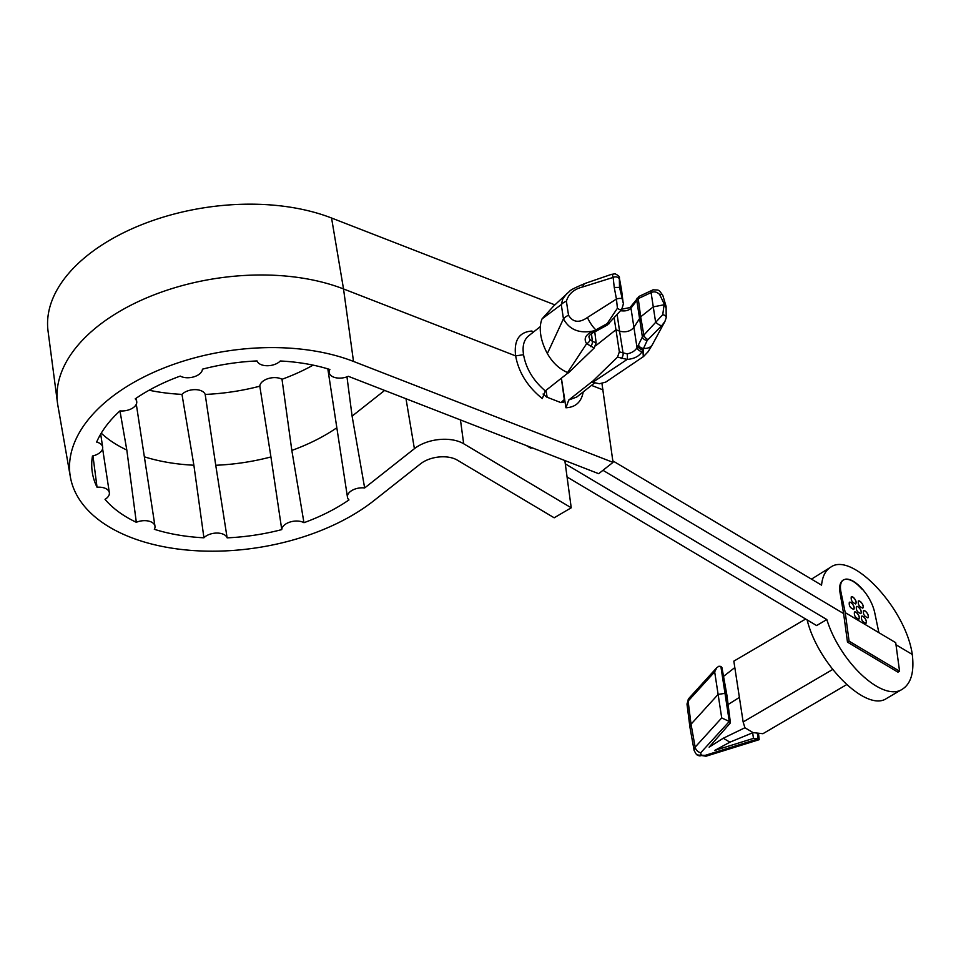 <?xml version="1.0" encoding="UTF-8"?>
<svg xmlns="http://www.w3.org/2000/svg" width="961" height="961" viewBox="0 0 961 961"><rect width="100%" height="100%" fill="white"/><g stroke="black" fill="none" stroke-linecap="round" stroke-linejoin="round"><path stroke-width="1.44" d="M895.988 644.759L912.277 654.453C905.935 608.938 852.407 551.494 830.845 567.074C825.523 570.305 822.424 576.324 821.559 585.141L612.806 460.86M602.967 470.301L843.614 613.574L847.482 642.116L897.958 672.159L899.568 671.21L849.092 641.167L845.236 612.625L840.983 592.192L840.046 592.745L843.614 613.574M861.825 588.973C855.795 582.234 850.377 579.015 845.56 579.291M843.205 580.06C840.106 582.078 839.049 586.306 840.046 592.745M601.97 383.559L613.022 462.373L353.504 361.432A173.929 99.488 -8.7 0 0 161.748 368.868A173.929 99.488 -8.7 0 0 70.357 476.896A173.929 99.488 -8.7 0 0 190.903 550.377A173.929 99.488 -8.7 0 0 373.901 500.657L420.558 463.815A24.181 13.838 171.3 0 1 457.328 460.139L554.173 517.787L571.23 507.792L564.84 460.523M528.658 335.833L528.574 335.906C523.889 339.834 522.207 346.092 523.553 354.693L515.637 355.894L343.521 288.949A175.467 100.376 171.3 0 0 151.946 295.688A175.467 100.376 171.3 0 0 57.492 403.019L48.05 331.089A173.929 99.488 -8.7 0 1 141.663 224.694A173.929 99.488 -8.7 0 1 331.557 218.015L554.857 304.865M144.354 456.811A150 85.805 171.3 0 0 193.882 465.22L181.977 394.382A151.538 86.694 -8.7 0 1 149.111 390.238M181.977 394.382A12.733 7.28 -8.7 0 1 195.011 389.637A12.733 7.28 -8.7 0 1 205.186 394.43L215.744 465.268A150 85.805 171.3 0 0 270.93 456.943L259.818 386.19A151.538 86.694 -8.7 0 1 205.186 394.43M259.818 386.19A12.733 7.28 -8.7 0 1 268.167 378.598A12.733 7.28 -8.7 0 1 282.005 379.283L291.832 450.433A150 85.805 171.3 0 0 336.843 427.753M313.13 365.132A151.538 86.694 -8.7 0 1 282.005 379.283M101.241 433.195A150 85.805 171.3 0 0 126.816 450.036L119.957 410.912M384.628 390.442L352.098 416.125L346.969 376.844M603.04 389.878L591.495 385.385M595.652 345.792L615.965 329.755L614.235 318.427M568.407 372.652L545.283 390.911L542.304 398.575C527.577 386.718 518.688 372.484 515.637 355.894C513.751 340.266 519.192 331.977 531.974 331.016L532.622 332.71M627.137 353.888A4.24 1.105 -92.2 0 1 627.161 359.426L592.745 382.322L591.904 381.998L617.527 357.108L627.161 359.426C634.428 358.813 639.425 356.147 642.152 351.426A4.24 3.027 -151.4 0 1 637.023 347.702C635.077 350.873 631.773 352.939 627.137 353.888L619.352 351.846L615.965 329.755L619.569 331.149L617.214 315.052M545.992 390.358L547.145 397.265M561.344 378.226L564.299 399.536L561.032 402.647M57.492 403.019A175.467 100.376 171.3 0 0 57.864 405.434L70.357 476.896M613.022 462.373L598.679 473.689L348.302 376.304A12.733 7.28 -8.7 0 1 329.215 372.604A12.733 7.28 -8.7 0 1 329.863 369.492A151.538 86.694 -8.7 0 0 280.264 360.988A12.733 7.28 -8.7 0 1 267.23 365.733A12.733 7.28 -8.7 0 1 257.055 360.94A151.538 86.694 -8.7 0 0 202.423 369.18A12.733 7.28 -8.7 0 1 194.074 376.772A12.733 7.28 -8.7 0 1 180.236 376.087A151.538 86.694 -8.7 0 0 135.213 398.863A12.733 7.28 -8.7 0 1 136.726 401.59A12.733 7.28 -8.7 0 1 119.993 410.876A151.538 86.694 -8.7 0 0 96.641 442.084A12.733 7.28 -8.7 0 1 102.671 447.093A12.733 7.28 -8.7 0 1 92.472 455.995A151.538 86.694 -8.7 0 0 92.148 471.274A151.538 86.694 -8.7 0 0 97.049 487.263A12.733 7.28 -8.7 0 1 109.35 492.705A12.733 7.28 -8.7 0 1 105.037 499.336A151.538 86.694 -8.7 0 0 136.318 522.291A12.733 7.28 -8.7 0 1 154.973 526.184A12.733 7.28 -8.7 0 1 154.325 529.295A151.538 86.694 -8.7 0 0 203.924 537.8A12.733 7.28 -8.7 0 1 216.958 533.055A12.733 7.28 -8.7 0 1 227.132 537.848L215.744 465.268M807.12 619.905C818.123 664.628 866.642 712.582 886.571 698.443L902.403 689.169C883.171 702.407 840.274 662.886 826.832 619.557L816.61 625.551L567.062 476.992M912.277 654.453C914.379 671.967 911.088 683.547 902.403 689.169M811.48 579.135L830.845 567.074M92.953 455.874L97.049 487.263M126.816 450.036L136.318 522.291M193.882 465.22L203.924 537.8M270.93 456.943L281.765 529.607A12.733 7.28 -8.7 0 1 290.114 522.015A12.733 7.28 -8.7 0 1 303.952 522.7L291.832 450.433M303.952 522.7A151.538 86.694 -8.7 0 0 348.963 499.936A12.733 7.28 -8.7 0 1 347.462 497.197A12.733 7.28 -8.7 0 1 364.651 487.96L352.098 416.125M545.283 390.911C533.211 380.556 525.967 368.483 523.553 354.693M621.539 289.862L619.328 277.861L619.521 287.411L614.247 287.435L616.445 299.051L587.435 317.502C579.207 323.208 572.9 322.44 568.516 315.184A14.151 6.727 163.4 0 0 563.446 318.8L547.362 353.552A46.152 26.668 -128.3 0 1 542.052 318.884L553.512 306.163L569.621 291.255C570.269 290.078 575.483 287.459 585.261 283.375A14.151 6.198 -109.2 0 0 582.762 286.943C573.993 289.129 568.54 293.898 566.389 301.237A14.151 9.25 -179.5 0 0 561.272 304.589L542.052 318.884M547.362 353.552C552.599 362.717 559.35 369.036 567.591 372.544L568.431 372.868L594.186 348.026L596.12 342.801L592.36 341.347L589.742 339.341L589.141 337.527C588.372 336.302 589.742 334.656 593.225 332.614A4.24 1.333 -115.8 0 1 591.748 331.821C585.321 335.077 583.615 339.029 586.642 343.678L594.186 348.026M592.745 382.322L599.484 383.751L605.766 382.082M576.804 396.989L568.744 400.04L591.88 381.781M665.865 307.508L659.654 294.486C656.928 291.844 654.069 291.207 651.09 292.588L638.236 298.631L640.687 316.806L633.804 327.521C630.344 331.425 625.599 332.638 619.569 331.149L623.1 353.3A4.24 2.475 -68.7 0 1 621.226 358.537M631.389 306.271A4.24 3.267 33 0 0 630.969 308.121C628.89 310.499 625.419 311.364 620.542 310.727M587.435 317.502A14.151 4.312 59.5 0 0 595.904 329.899L594.174 330.8C579.687 333.935 569.453 329.935 563.446 318.8L561.272 304.589L562.846 298.787L566.978 293.441M614.247 287.435L613.142 277.417L582.762 286.943M566.389 301.237L568.516 315.184M619.256 278.774A4.24 3.183 174.6 0 0 613.142 277.417L612.205 274.173L610.583 274.654M621.887 309.142L629.948 307.592L639.245 296.324A4.24 2.751 58.5 0 0 638.236 298.631L630.969 308.121L637.023 347.702L637.876 346.092A4.24 2.943 -152.7 0 0 642.849 349.732C643.389 358.705 643.57 358.765 643.402 349.9M642.152 351.426L647.185 340.458L661.853 325.551A4.24 1.441 -144.3 0 1 658.633 324.506A4.24 1.441 -144.3 0 1 655.534 321.659L653.276 306.871L664.111 304.757L662.742 314.679L643.822 335.149L640.687 316.806L653.276 306.871L651.09 292.588A4.24 3.171 73.9 0 1 653.096 289.826M607.268 325.034L621.575 309.586C623.281 304.913 623.773 302.559 623.1 302.523L621.551 289.91L619.521 287.411L622.344 298.967A4.24 1.526 169 0 0 616.445 299.051L617.418 308.265L607.136 323.617L595.904 329.899A4.24 1.177 -118.7 0 0 597.213 330.572L607.268 325.034A4.24 1.165 -118.8 0 1 606.067 324.47M632.35 304.841A4.24 3.339 34.5 0 0 631.857 306.775M637.299 298.066A4.24 3.412 36.3 0 0 636.747 300.108L642.38 336.915L637.876 346.092M662.766 295.231A4.24 2.222 155.1 0 0 659.654 294.486M567.591 372.544L586.642 343.678A4.24 3.207 147.1 0 0 589.742 339.341M568.744 400.04L565.933 407.764L561.404 378.178M619.352 351.846L617.527 357.108M594.775 331.845L596.12 342.801M281.765 529.607A151.538 86.694 -8.7 0 1 227.132 537.848M405.998 398.755L414.395 448.691L364.651 487.96M414.395 448.691A32.422 18.547 -8.7 0 1 463.682 443.754L571.23 507.792M543.061 394.01L546.653 397.061L560.659 402.515L563.602 402.239L564.299 399.536M526.4 445.58L530.316 447.946L532.838 448.078M565.284 463.851L826.832 619.557M593.225 332.614L595.508 331.473A4.24 1.249 -117.3 0 1 594.174 330.8L591.748 331.821M638.5 344.855A4.24 2.859 -153.9 0 0 643.498 348.411A14.151 9.286 28.8 0 0 652.351 344.711M661.853 325.551L664.988 321.322L652.387 344.651L648.122 351.714L643.45 356.603L605.646 382.166M647.978 339.509A4.24 2.126 -134.5 0 1 643.822 335.149L642.38 336.915A4.24 2.859 -154 0 0 647.185 340.458M623.076 302.427L622.344 298.967M665.961 318.307A4.24 2.499 -171.6 0 0 666.201 317.647A4.24 2.499 -171.6 0 0 662.742 314.679M591.471 333.635L592.36 341.347A4.24 2.475 111.3 0 1 590.486 346.585M609.286 323.557A4.24 2.114 -134.3 0 1 607.136 323.617M621.551 309.622A4.24 1.405 -143.7 0 1 617.418 308.265M805.666 619.04L733.832 661.144L743.141 721.951L832.646 669.493M846.605 684.664L762.914 733.711L753.076 732.618L744.919 727.765L743.141 721.951M728.09 704.533L739.153 697.554M734.757 667.619L723.537 676.376M714.672 671.871L716.798 667.691L718.9 666.237L720.87 666.417L724.99 693.361L718.119 694.407L714.672 671.871L688.112 701.086L686.983 703.993L689.938 727.273L694.154 750.613M730.42 722.888L726.924 695.235L725.951 693.938L720.87 666.417M721.026 666.502L721.975 667.727L726.9 695.139M729.447 721.579L725.951 693.938L724.99 693.361L729.291 721.483L730.42 722.864L709.11 747.153L723.273 738.228L729.916 742.168L753.076 732.618M686.995 703.993L688.785 698.503A5.658 3.796 42.3 0 0 688.112 701.086L691.031 724.198L718.119 694.407L721.711 717.915L695.151 747.141L694.058 750.229C695.776 753.736 696.869 755.298 697.374 754.902L706.047 756.211A5.658 1.189 72.7 0 1 705.074 755.394L701.962 755.226L700.965 754.625L700.701 752.787L729.291 721.483M700.701 752.787A5.658 3.796 -137.7 0 1 695.151 747.141L691.031 724.198L689.914 727.129M729.916 742.168L714.672 750.469L753.472 738.396L758.373 738.805L705.074 755.394M744.919 727.765L723.273 738.228M729.207 721.435L721.711 717.915M706.047 756.211L759.13 739.694L758.373 738.805M899.568 671.21L895.712 642.681L878.883 632.662L874.63 612.229C872.72 604.049 868.552 596.24 862.125 588.793C855.999 582.126 850.569 578.894 845.872 579.111L843.602 579.831C840.635 581.765 839.758 585.886 840.983 592.192M878.883 632.662L845.236 612.625M849.092 641.167L847.482 642.116M853.668 609.43A4.18 1.958 59.6 0 0 853.656 606.067A4.18 1.958 59.6 0 0 850.893 602.535L849.332 602.283C848.791 605.838 850.293 608.193 853.812 609.358C854.761 607.376 853.788 605.106 850.893 602.535A4.18 1.958 59.6 0 0 849.308 602.295M862.702 608.145A4.18 1.958 59.6 0 0 862.702 604.781A4.18 1.958 59.6 0 0 859.927 601.25L858.377 601.009C857.837 604.553 859.338 606.908 862.858 608.073C863.807 606.091 862.834 603.82 859.927 601.25A4.18 1.958 59.6 0 0 858.353 601.021M867.831 617.863A4.18 1.958 59.6 0 0 867.831 614.499A4.18 1.958 59.6 0 0 865.056 610.968L863.495 610.728C862.966 614.271 864.456 616.626 867.987 617.791C868.936 615.809 867.963 613.538 865.056 610.968A4.18 1.958 59.6 0 0 863.483 610.74M865.873 623.365A4.18 1.958 59.6 0 0 865.873 620.001A4.18 1.958 59.6 0 0 863.098 616.469L861.549 616.217C861.008 619.773 862.497 622.127 866.029 623.293C866.978 621.311 866.005 619.04 863.098 616.469A4.18 1.958 59.6 0 0 861.524 616.229M860.756 613.647A4.18 1.958 59.6 0 0 860.744 610.283A4.18 1.958 59.6 0 0 857.969 606.751L856.419 606.511C855.879 610.055 857.38 612.409 860.9 613.574C861.849 611.592 860.876 609.322 857.969 606.751A4.18 1.958 59.6 0 0 856.395 606.523M855.626 603.928A4.18 1.958 59.6 0 0 855.614 600.565A4.18 1.958 59.6 0 0 852.851 597.033L851.29 596.793C850.749 600.337 852.251 602.691 855.77 603.856C856.719 601.874 855.746 599.604 852.851 597.033A4.18 1.958 59.6 0 0 851.266 596.805M858.798 619.148A4.18 1.958 59.6 0 0 858.786 615.785A4.18 1.958 59.6 0 0 856.011 612.241L854.461 612.001C853.921 615.557 855.422 617.911 858.942 619.076C859.891 617.094 858.918 614.824 856.011 612.241A4.18 1.958 59.6 0 0 854.437 612.013M331.557 218.015L343.521 288.949L353.504 361.432M531.301 447.49L530.628 448.126M633.095 303.796A4.24 3.412 36.2 0 0 632.53 305.838M565.933 407.764C575.615 407.296 581.381 402.01 583.219 391.92M463.682 443.754L460.463 419.933M758.133 738.661L757.328 733.099M757.628 733.123L758.289 738.745M752.667 732.787L753.472 738.396M701.962 755.226A5.658 3.808 120.8 0 1 698.383 755.502M700.965 754.625A5.658 3.808 120.8 0 1 697.386 754.914M329.215 372.604L328.686 369.12M136.726 401.59L136.198 398.19M102.671 447.093L100.689 434.132M109.35 492.705L102.611 448.679M154.973 526.184L136.306 404.233M347.462 497.197L327.821 368.868M528.61 335.87L540.334 326.608M576.84 396.953L594.571 382.959M610.487 274.69L585.273 283.363M639.245 296.312L653.072 289.838M653.156 289.814C659.21 290.294 658.045 288.829 662.79 295.267L666.105 306.403M610.776 274.582L615.112 273.777C618.524 275.579 619.929 276.948 619.328 277.861M664.94 321.394L666.201 317.695L666.105 306.439M595.508 331.473L597.201 330.572M716.798 667.691L688.785 698.503M759.202 739.586L758.457 733.219"/></g></svg>
